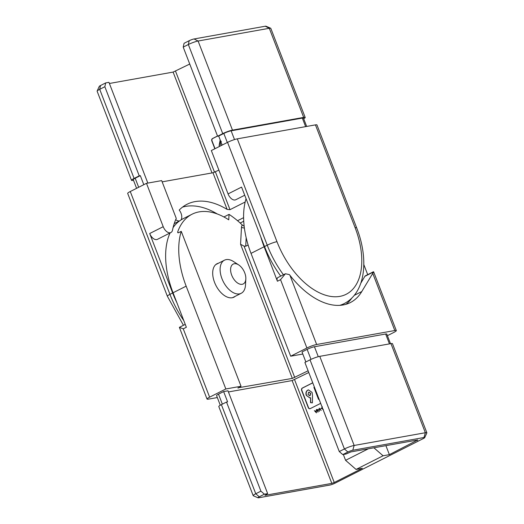 <?xml version="1.0" encoding="UTF-8"?>
<svg xmlns="http://www.w3.org/2000/svg" width="524" height="524" viewBox="0 0 524 524"><rect width="100%" height="100%" fill="white"/><g stroke="black" fill="none" stroke-linecap="round" stroke-linejoin="round"><path stroke-width="0.79" d="M318.31 409.395L317.937 412.172L316.863 409.382L317.295 409.912L318.31 409.395M321.474 408.131L320.754 408.825L321.474 408.131M308.767 372.512L292.137 380.562L228.425 391.952M373.913 447.797L383.083 455.775L356.058 469.432L362.353 468.305L334.253 482.506L331.816 483.383L264.961 495.337L267.659 493.621L264.397 494.204L259.269 496.798A3.707 0.517 158.9 0 0 258.037 497.8A3.707 0.517 158.9 0 0 258.732 497.774L329.93 485.041A3.707 0.517 158.9 0 0 334.803 483.292L423.438 438.496A3.707 0.517 158.9 0 0 424.722 437.632A3.707 0.517 158.9 0 0 423.968 437.52L352.776 450.254A3.707 0.517 158.9 0 0 347.903 452.002L342.768 454.596L339.27 451.557L304.889 362.444L310.018 359.85A7.421 1.035 -21.1 0 1 319.764 356.346L390.963 343.613A7.421 1.035 -21.1 0 1 392.483 343.672L426.87 432.785A7.421 1.035 -21.1 0 1 426.85 432.948L424.722 437.632M312.736 382.789L302.328 388.055A1.854 1.493 -100.1 0 0 301.634 390.452L308.25 407.587A1.854 1.493 -100.1 0 0 309.926 408.733A1.854 1.493 -100.1 0 0 310.26 408.615L320.675 403.356M323.131 409.545L321.841 408.484L322.031 406.683M319.201 408.196L321.153 410.462L319.404 408.779L319.312 411.392L319.168 408.209M316.424 412.846L314.361 410.646L315.219 411.248L316.195 410.757L316.391 409.617L316.424 412.846M383.083 455.775L389.378 454.649L385.906 445.649M389.378 454.649L417.746 439.957L350.89 451.911L346.023 454.02L342.768 454.596M319.044 399.131L318.54 399.386L313.915 387.387L314.413 387.138M312.762 382.854L302.544 388.015A1.854 1.493 -100.1 0 0 301.85 390.413L308.466 407.548A1.854 1.493 -100.1 0 0 310.031 408.707M312.487 395.659L312.396 402.858L310.516 402.655L310.581 397.709L309.874 397.952L306.265 395.351C305.538 393.007 306.023 391.277 307.719 390.151L308.479 389.895L312.088 392.424L312.487 395.659M223.912 216.969L229.047 214.375A80.873 46.734 -116.8 0 1 242.324 225.038L244.158 226.224M170.058 232.957A74.198 42.876 63.2 0 0 173.051 292.772L186.158 286.15A74.198 42.876 -116.8 0 1 181.252 231.339L178.553 232.708L177.675 232.577L177.741 231.778L178.147 232.839M229.047 214.375L228.752 219.831A74.198 42.876 63.2 0 0 192.053 214.218A74.198 42.876 63.2 0 0 177.741 231.778M192.053 214.218L183 218.79A74.198 42.876 63.2 0 0 180.898 219.988M179.431 220.99A74.198 42.876 63.2 0 0 173.071 227.626M218.508 263.199A18.733 10.827 63.2 0 0 217.067 263.716A18.733 10.827 63.2 0 0 214.558 282.397A18.733 10.827 63.2 0 0 232.198 297.743A18.733 10.827 63.2 0 0 233.973 297.16A18.733 10.827 63.2 0 0 235.243 296.309M220.29 405.235L216.569 395.587A5.567 0.773 -21.1 0 1 218.501 394.166L223.637 391.572L227.979 390.799L267.659 493.621M308.105 370.789L292.327 378.407L240.568 244.276L244.06 246.129L294.763 377.529M237.955 387.832L292.327 378.407M238.06 388.114L241.033 386.26L225.837 388.972L209.62 397.166A7.421 1.035 158.9 0 0 207.039 399.065A7.421 1.035 158.9 0 0 208.559 399.124L217.329 397.559M387.406 335.674L393.734 332.478A7.421 1.035 158.9 0 0 396.314 330.585A7.421 1.035 158.9 0 0 394.795 330.526L316.647 344.497A7.421 1.035 158.9 0 0 306.907 348.008L290.689 356.202L302.8 354.034M390.504 343.692L386.784 334.057A5.567 0.773 -21.1 0 0 385.644 334.011L314.446 346.744A5.567 0.773 -21.1 0 0 307.136 349.377L302.007 351.971L305.859 361.953M248.134 245.022L245.723 246.247L244.06 246.129M246.064 198.707A74.198 42.876 63.2 0 0 251.016 253.374L290.689 356.202M260.762 236.796A74.198 42.876 63.2 0 0 264.122 246.752L277.425 281.237L280.537 279.672L285.416 273.757L289.399 274.609L289.949 275.297A76.052 43.95 63.2 0 0 350.346 302.564A76.052 43.95 63.2 0 0 361.776 291.56L373.658 271.871L396.314 330.585M343.338 454.498L345.578 460.314L368.398 448.78M356.058 469.432L345.578 460.314M186.158 286.15L225.837 388.972M173.051 292.772L186.361 327.264L183.256 328.836L209.62 397.166M258.037 497.8L253.315 495.763A7.421 1.035 -21.1 0 1 253.19 495.652A7.421 1.035 -21.1 0 1 255.771 493.759L260.906 491.165L226.519 402.052L227.606 401.856L223.637 391.572M260.906 491.165L264.397 494.204M253.19 495.652L218.803 406.539A7.421 1.035 -21.1 0 1 221.383 404.646L226.519 402.052M339.27 451.557L344.406 448.963A7.421 1.035 -21.1 0 1 354.152 445.459L425.35 432.726A7.421 1.035 -21.1 0 1 426.87 432.785M367.704 274.648L363.807 264.555M181.252 231.339L241.033 386.26M285.416 273.757L277.923 277.543A3.707 2.142 63.2 0 0 277.425 281.237M360.839 283.117L364.868 276.331A3.707 2.142 -116.8 0 1 365.431 275.794L373.455 271.74M345.892 304.313A76.052 43.95 63.2 0 0 351.892 297.986M185.247 324.376L179.372 327.349L183.256 328.836M318.736 399.288L313.915 387.387M312.396 402.799L310.516 402.655M310.739 402.615L310.581 397.709M309.979 397.932L306.265 395.351M306.481 395.312C305.761 392.967 306.245 391.238 307.935 390.111L307.719 390.151M307.935 390.111L308.584 389.876M309.671 395.758L310.11 395.633L310.647 393.347L308.8 392.247M310.647 393.347L308.97 392.181M308.577 392.286L308.007 394.611L309.894 395.672L310.431 393.386M309.782 395.744L310.11 395.633M323.347 409.506L321.841 408.484M322.057 408.445L322.247 406.644M322.129 406.965L322.031 408.393L323.02 409.27M320.865 408.51L321.494 408.189M321.127 410.475L319.398 408.432M318.022 411.785L318.042 409.866L317.406 410.187L318.075 411.333L318.042 409.866M317.321 409.964L318.304 409.473M316.424 412.617L314.361 410.646M316.195 410.757L315.219 411.248M315.428 411.478L316.208 412.322L316.195 411.091L315.428 411.478M172.514 230.108A85.327 49.308 -116.8 0 1 176.261 218.403L161.68 180.61L146.484 183.328L163.213 226.689A7.421 4.29 63.2 0 0 170.903 232.532A7.421 4.29 63.2 0 0 172.514 230.108M175.717 219.635A7.421 4.29 63.2 0 0 180.046 220.676A7.421 4.29 63.2 0 0 179.215 210.052A85.327 49.308 -116.8 0 1 187.035 204.281A85.327 49.308 -116.8 0 1 227.121 209.41L212.973 172.763L218.888 170.123M162.158 181.848L212.973 172.763M244.721 195.229L235.754 199.755A7.421 4.29 -116.8 0 1 228.071 193.913L211.336 150.552L227.554 142.358A7.421 1.035 -21.1 0 1 237.3 138.847L315.441 124.876A7.421 1.035 -21.1 0 1 316.961 124.935L356.634 227.763A7.421 1.035 158.9 0 0 355.115 227.698L315.441 124.876M280.74 276.115A74.198 42.876 -116.8 0 1 264.528 246.549L241.577 187.081L228.071 193.913M176.916 302.774A74.198 42.876 -116.8 0 1 172.651 292.982L149.7 233.514L163.213 226.689M130.266 191.522L169.946 294.344A7.421 1.035 158.9 0 0 167.366 296.237L127.686 193.415A7.421 1.035 -21.1 0 1 130.266 191.522L146.484 183.328M217.539 136.076L212.724 138.506A1.854 1.493 -100.1 0 0 212.037 140.904L215.037 148.685M219.491 146.432L219.124 145.495L220.185 139.921M221.351 141.342C220.322 142.004 220.087 143.032 220.65 144.428L221.108 145.613L222.169 145.076L218.685 136.037L217.598 136.233L183.21 47.121L184.062 43.302L189.197 40.708A3.707 0.517 -21.1 0 1 194.07 38.959L265.268 26.226A3.707 0.517 -21.1 0 1 265.963 26.2L270.685 28.237A7.421 1.035 158.9 0 0 269.29 28.283L198.092 41.016A7.421 1.035 158.9 0 0 188.345 44.527L183.21 47.121M303.71 118.765A7.421 1.035 158.9 0 0 305.197 117.461A7.421 1.035 158.9 0 0 303.678 117.402L232.479 130.129A7.421 1.035 158.9 0 0 222.733 133.64L217.598 136.233M305.197 117.461L270.81 28.348A7.421 1.035 158.9 0 0 270.685 28.237M147.833 183.086L108.953 82.327L105.697 82.91L104.846 86.722L99.711 89.322L134.098 178.435A7.421 1.035 158.9 0 0 131.517 180.328A7.421 1.035 158.9 0 0 133.037 180.387L133.496 180.308M97.15 91.052L99.278 86.368A3.707 0.517 -21.1 0 1 100.562 85.504L99.711 89.322A7.421 1.035 158.9 0 0 97.15 91.052A7.421 1.035 158.9 0 0 97.13 91.215L131.517 180.328M134.098 178.435L139.233 175.841L104.846 86.722M215.41 171.885L229.997 209.679L245.167 202.009M143.805 184.684L140.321 175.645L139.233 175.841M109.398 83.48L173.11 72.089L212.024 172.933M189.74 64.039L173.11 72.089M217.512 136.017L212.508 138.546A1.854 1.493 -100.1 0 0 211.814 140.943L214.84 148.783M100.562 85.504L105.697 82.91M306.671 126.441L303.462 118.129A5.567 0.773 158.9 0 0 302.328 118.083L231.13 130.817A5.567 0.773 158.9 0 0 223.82 133.443L218.685 136.037M138.67 187.278L135.185 178.239A5.567 0.773 158.9 0 0 133.247 179.66L136.594 188.326M135.185 178.239L140.321 175.645M219.68 146.334L219.124 145.495M219.346 145.456L220.218 140.019M182.529 207.111A85.327 49.308 -116.8 0 1 217.355 214.008M170.903 232.532L157.39 239.363A7.421 4.29 -116.8 0 1 149.7 233.514M356.634 227.763C368.955 259.144 365.772 292.621 344.104 303.638L341.406 305.007A74.198 42.876 -116.8 0 1 340.882 305.263M229.997 209.679L227.121 209.41M245.828 278.978L245.501 285.017A18.55 10.716 -116.8 0 1 241.184 293.302A18.55 10.716 -116.8 0 1 223.25 281.584A18.55 10.716 -116.8 0 1 224.449 260.192A18.55 10.716 -116.8 0 1 226.204 259.609A18.55 10.716 -116.8 0 1 233.678 261.633L238.741 264.947A11.128 6.432 63.2 0 0 234.254 263.736A11.128 6.432 63.2 0 0 234.267 279.79A11.128 6.432 63.2 0 0 245.828 278.978A11.128 6.432 63.2 0 0 238.741 264.947M334.253 482.506L294.573 379.684M417.484 440.442L417.32 440.029M246.175 237.745L245.723 246.247M251.016 253.374L264.122 246.752M289.949 275.297L316.647 344.497M372.682 273.214L394.795 330.526M259.269 496.798L255.771 493.759L221.383 404.646M423.968 437.52L425.35 432.726L390.963 343.613M352.776 450.254L354.152 445.459L319.764 356.346M347.903 452.002L344.406 448.963L310.018 359.85M280.537 279.672L306.907 348.008M331.816 483.383L292.137 380.562M218.501 394.166L222.359 404.155M385.644 334.011L389.456 343.882M314.446 346.744L318.284 356.687M307.136 349.377L311.001 359.379M240.568 244.276L241.485 227.213A5.567 3.216 -116.8 0 1 242.324 225.038M364.868 276.331L373.212 272.113M354.244 295.359L361.776 291.56M241.485 227.213A3.707 2.135 -176.9 0 0 244.374 227.986M264.528 246.549L267.227 245.18L227.554 142.358M172.651 292.982L169.946 294.344A74.198 42.876 63.2 0 0 183.786 320.59M189.197 40.708L188.345 44.527L222.733 133.64M194.07 38.959L198.092 41.016L232.479 130.129M265.268 26.226L269.29 28.283L303.678 117.402M237.3 138.847L276.973 241.675A66.777 38.586 63.2 0 0 339.853 296.381A66.777 38.586 63.2 0 0 355.115 227.698M175.547 71.212L214.539 172.272M227.305 142.482L223.82 133.443M234.51 139.574L231.13 130.817M305.623 126.631L302.328 118.083M344.104 303.638A74.198 42.876 -116.8 0 1 339.755 305.348M283.445 274.753A74.198 42.876 -116.8 0 1 267.227 245.18A7.421 1.035 -21.1 0 1 276.973 241.675M237.549 220.722L243.601 217.663M179.372 327.349L207.039 399.065M167.366 296.237L183.439 325.293M240.189 223.034L243.726 221.246M224.449 260.192L215.796 264.568M241.184 293.302L232.532 297.678M174.217 223.624L180.046 220.676"/></g></svg>
